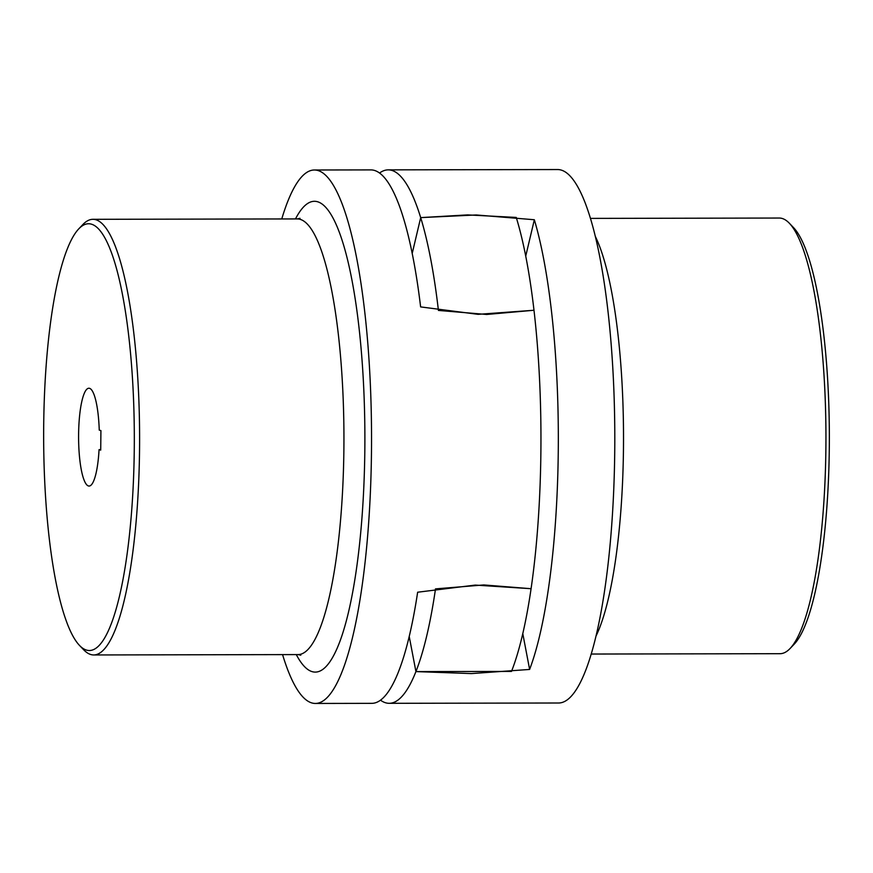 <?xml version="1.0" encoding="UTF-8"?>
<svg xmlns="http://www.w3.org/2000/svg" width="873" height="873" viewBox="0 0 873 873"><rect width="100%" height="100%" fill="white"/><g stroke="black" fill="none" stroke-linecap="round" stroke-linejoin="round"><path stroke-width="1.31" d="M409.219 636.472L415.93 671.588A266.723 56.669 -90.1 0 0 435.507 588.882L483.838 584.943L531.079 588.708A266.723 56.669 89.9 0 1 511.502 671.413L415.93 671.588L409.219 636.472M438.421 310.428A266.723 56.669 -90.1 0 0 420.688 217.617L412.209 253.443L420.688 217.617L467.644 214.9L516.249 217.432A266.723 56.669 89.9 0 1 533.992 310.253L486.676 314.466L438.421 310.428M282.568 654.608A266.723 56.669 -90.1 0 0 315.36 703.452A266.723 56.669 -90.1 0 0 371.472 452.05A266.723 56.669 -90.1 0 0 314.378 169.995A266.723 56.669 -90.1 0 0 281.761 218.959M314.378 169.995L370.85 169.897A266.723 56.669 89.9 0 1 420.622 306.903L478.109 314.345L533.992 310.253A266.723 56.669 89.9 0 1 540.889 451.734A266.723 56.669 89.9 0 1 531.079 588.708L475.272 585.085L417.643 592.221A266.723 56.669 89.9 0 1 371.833 703.343L315.36 703.452M91.218 224.11A213.383 45.331 89.9 0 1 134.267 449.399A213.383 45.331 89.9 0 1 86.754 650.167A213.383 45.331 89.9 0 1 79.508 645.431A213.383 45.331 89.9 0 1 43.65 437.22A213.383 45.331 89.9 0 1 78.745 228.879A213.383 45.331 89.9 0 1 91.218 224.11M78.745 228.879L82.88 224.536A217.824 46.28 89.9 0 1 92.931 219.309A217.824 46.28 89.9 0 1 95.604 219.669A217.824 46.28 89.9 0 1 139.593 443.353A217.824 46.28 89.9 0 1 93.727 654.957A217.824 46.28 89.9 0 1 91.054 654.597A217.824 46.28 89.9 0 1 83.655 649.763L79.508 645.431M78.603 434.328A48.899 10.389 89.9 0 1 88.893 388.234A48.899 10.389 89.9 0 1 99.249 430.127L100.919 430.575L100.711 450.108L99.053 449.66A48.899 10.389 89.9 0 1 89.079 486.043A48.899 10.389 89.9 0 1 78.603 434.328M100.711 449.65L99.053 449.66M534.341 219.745L476.232 214.965L420.688 217.617A266.723 56.669 -90.1 0 0 391.508 170.3A266.723 56.669 -90.1 0 0 388.223 169.864L557.64 169.548A266.723 56.669 89.9 0 1 560.924 169.995A266.723 56.669 89.9 0 1 614.788 443.888A266.723 56.669 89.9 0 1 558.622 703.005L389.205 703.311A266.723 56.669 -90.1 0 0 415.93 671.588L471.42 673.585L529.627 669.438A266.723 56.669 -90.1 0 0 534.341 219.745L525.732 256.116M380.508 700.179A266.723 56.669 -90.1 0 0 385.931 702.874A266.723 56.669 -90.1 0 0 389.205 703.311M591.239 654.041L780.069 653.691A217.824 46.28 -90.1 0 0 790.12 648.464A217.824 46.28 -90.1 0 0 825.945 435.78A217.824 46.28 -90.1 0 0 789.345 223.237A217.824 46.28 -90.1 0 0 781.946 218.403A217.824 46.28 -90.1 0 0 779.273 218.043L590.432 218.392M790.12 648.464L794.255 644.121A213.383 45.331 -90.1 0 0 829.35 435.78A213.383 45.331 -90.1 0 0 793.492 227.569L789.345 223.237M522.785 633.623L529.627 669.438M388.223 169.864A266.723 56.669 -90.1 0 0 379.548 173.029M93.727 654.957L298.064 654.586A217.824 46.28 -90.1 0 0 343.886 449.268A217.824 46.28 -90.1 0 0 299.941 219.287A217.824 46.28 -90.1 0 0 297.267 218.927L300.006 218.305M295.489 218.927A235.426 50.023 89.9 0 1 317.336 201.685A235.426 50.023 89.9 0 1 364.827 450.25A235.426 50.023 89.9 0 1 296.296 654.586M595.299 236.376A217.824 46.28 89.9 0 1 623.464 448.755A217.824 46.28 89.9 0 1 596.03 636.035M298.064 654.586L300.803 655.197M92.931 219.309L297.267 218.927"/></g></svg>

